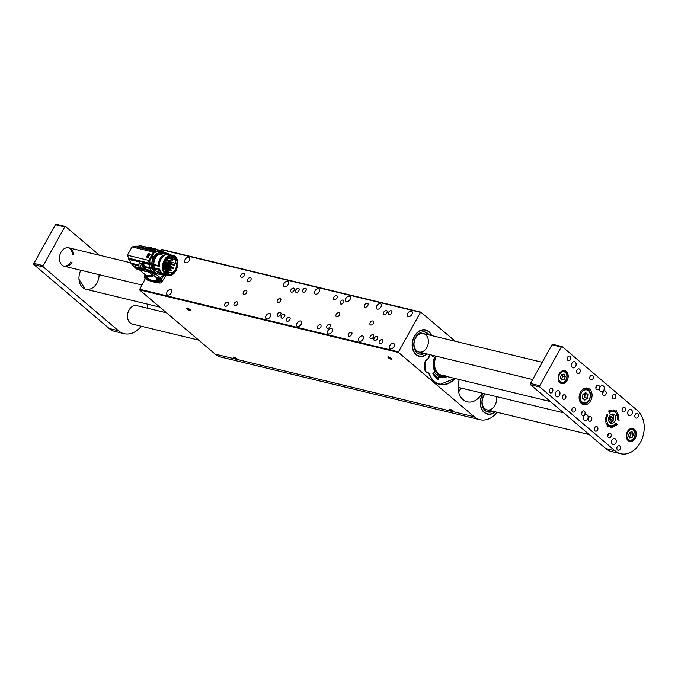 <?xml version="1.0" encoding="UTF-8"?>
<svg xmlns="http://www.w3.org/2000/svg" width="678" height="678" viewBox="0 0 678 678"><rect width="100%" height="100%" fill="white"/><g stroke="black" fill="none" stroke-linecap="round" stroke-linejoin="round"><path stroke-width="1.02" d="M160.932 250.504L161.779 249.479L420.877 312.143L455.226 341.271M455.108 378.527A22.849 16.95 103.6 0 1 439.59 384.434A22.849 16.95 103.6 0 1 428.971 373.705A1.898 1.407 103.6 0 0 428.089 372.807A1.898 1.407 103.6 0 0 427.784 372.781A4.271 3.17 -76.4 0 1 427.098 372.722A4.271 3.17 -76.4 0 1 424.86 369.256L424.759 363.705A4.271 3.17 -76.4 0 1 427.513 358.976A1.898 1.407 103.6 0 0 428.657 357.569A22.849 16.95 103.6 0 1 429.606 354.602M451.54 340.381A22.849 16.95 103.6 0 0 450.328 340.017A22.849 16.95 103.6 0 0 449.09 339.788M317.626 326.355A2.373 1.492 -49.7 0 0 317.635 328.533A2.373 1.492 -49.7 0 0 320.313 327.694A2.373 1.492 -49.7 0 0 320.711 324.915A2.373 1.492 -49.7 0 0 317.626 326.355M333.779 297.337A2.373 1.492 -49.7 0 0 333.788 299.515A2.373 1.492 -49.7 0 0 336.458 298.676A2.373 1.492 -49.7 0 0 336.856 295.905A2.373 1.492 -49.7 0 0 333.779 297.337M348.551 333.83A2.373 1.492 -49.7 0 0 348.56 336.008A2.373 1.492 -49.7 0 0 351.229 335.169A2.373 1.492 -49.7 0 0 351.628 332.398A2.373 1.492 -49.7 0 0 348.551 333.83M364.696 304.812A2.373 1.492 -49.7 0 0 364.705 306.998A2.373 1.492 -49.7 0 0 367.383 306.151A2.373 1.492 -49.7 0 0 367.781 303.38A2.373 1.492 -49.7 0 0 364.696 304.812M379.468 341.305A2.373 1.492 -49.7 0 0 379.477 343.492A2.373 1.492 -49.7 0 0 382.146 342.644A2.373 1.492 -49.7 0 0 382.545 339.873A2.373 1.492 -49.7 0 0 379.468 341.305M241.021 274.904A2.373 1.492 -49.7 0 0 241.029 277.09A2.373 1.492 -49.7 0 0 243.699 276.243A2.373 1.492 -49.7 0 0 244.105 273.471A2.373 1.492 -49.7 0 0 241.021 274.904M224.867 303.922A2.373 1.492 -49.7 0 0 224.884 306.1A2.373 1.492 -49.7 0 0 227.554 305.261A2.373 1.492 -49.7 0 0 227.952 302.49A2.373 1.492 -49.7 0 0 224.867 303.922M286.709 318.872A2.373 1.492 -49.7 0 0 286.718 321.058A2.373 1.492 -49.7 0 0 289.387 320.211A2.373 1.492 -49.7 0 0 289.794 317.44A2.373 1.492 -49.7 0 0 286.709 318.872M302.863 289.862A2.373 1.492 -49.7 0 0 302.871 292.04A2.373 1.492 -49.7 0 0 305.541 291.201A2.373 1.492 -49.7 0 0 305.939 288.421A2.373 1.492 -49.7 0 0 302.863 289.862M370.298 336.347A2.373 1.492 -49.7 0 0 370.307 338.525A2.373 1.492 -49.7 0 0 372.985 337.686A2.373 1.492 -49.7 0 0 373.383 334.915A2.373 1.492 -49.7 0 0 370.298 336.347M383.756 312.168A2.373 1.492 -49.7 0 0 383.765 314.346A2.373 1.492 -49.7 0 0 386.443 313.507A2.373 1.492 -49.7 0 0 386.841 310.736A2.373 1.492 -49.7 0 0 383.756 312.168M340.475 301.702A2.373 1.492 -49.7 0 0 340.483 303.88A2.373 1.492 -49.7 0 0 343.153 303.041A2.373 1.492 -49.7 0 0 343.551 300.261A2.373 1.492 -49.7 0 0 340.475 301.702M327.016 325.881A2.373 1.492 -49.7 0 0 327.025 328.059A2.373 1.492 -49.7 0 0 329.694 327.22A2.373 1.492 -49.7 0 0 330.093 324.44A2.373 1.492 -49.7 0 0 327.016 325.881M277.539 313.914A2.373 1.492 -49.7 0 0 277.556 316.101A2.373 1.492 -49.7 0 0 280.226 315.253A2.373 1.492 -49.7 0 0 280.624 312.482A2.373 1.492 -49.7 0 0 277.539 313.914M290.998 289.735A2.373 1.492 -49.7 0 0 291.015 291.913A2.373 1.492 -49.7 0 0 293.684 291.074A2.373 1.492 -49.7 0 0 294.083 288.303A2.373 1.492 -49.7 0 0 290.998 289.735M247.716 279.268A2.373 1.492 -49.7 0 0 247.724 281.446A2.373 1.492 -49.7 0 0 250.394 280.607A2.373 1.492 -49.7 0 0 250.792 277.836A2.373 1.492 -49.7 0 0 247.716 279.268M234.257 303.447A2.373 1.492 -49.7 0 0 234.266 305.625A2.373 1.492 -49.7 0 0 236.936 304.786A2.373 1.492 -49.7 0 0 237.334 302.015A2.373 1.492 -49.7 0 0 234.257 303.447M370.23 322.609A2.373 1.492 -49.7 0 0 370.239 324.796A2.373 1.492 -49.7 0 0 372.908 323.948A2.373 1.492 -49.7 0 0 373.307 321.177A2.373 1.492 -49.7 0 0 370.23 322.609M336.212 314.389A2.373 1.492 -49.7 0 0 336.229 316.567A2.373 1.492 -49.7 0 0 338.898 315.728A2.373 1.492 -49.7 0 0 339.297 312.956A2.373 1.492 -49.7 0 0 336.212 314.389M243.461 291.955A2.373 1.492 -49.7 0 0 243.47 294.133A2.373 1.492 -49.7 0 0 246.139 293.294A2.373 1.492 -49.7 0 0 246.538 290.523A2.373 1.492 -49.7 0 0 243.461 291.955M277.471 300.176A2.373 1.492 -49.7 0 0 277.48 302.363A2.373 1.492 -49.7 0 0 280.15 301.515A2.373 1.492 -49.7 0 0 280.548 298.744A2.373 1.492 -49.7 0 0 277.471 300.176M374.18 338.203A2.373 1.492 -49.7 0 0 374.188 340.381A2.373 1.492 -49.7 0 0 376.858 339.534A2.373 1.492 -49.7 0 0 377.265 336.763A2.373 1.492 -49.7 0 0 374.18 338.203M388.536 312.405A2.373 1.492 -49.7 0 0 388.545 314.592A2.373 1.492 -49.7 0 0 391.214 313.745A2.373 1.492 -49.7 0 0 391.621 310.973A2.373 1.492 -49.7 0 0 388.536 312.405M281.421 315.77A2.373 1.492 -49.7 0 0 281.429 317.948A2.373 1.492 -49.7 0 0 284.107 317.109A2.373 1.492 -49.7 0 0 284.506 314.329A2.373 1.492 -49.7 0 0 281.421 315.77M295.778 289.972A2.373 1.492 -49.7 0 0 295.786 292.159A2.373 1.492 -49.7 0 0 298.456 291.311A2.373 1.492 -49.7 0 0 298.862 288.54A2.373 1.492 -49.7 0 0 295.778 289.972M389.765 345.627A3.229 2.026 -49.7 0 0 389.774 348.594A3.229 2.026 -49.7 0 0 393.409 347.45A3.229 2.026 -49.7 0 0 393.952 343.678A3.229 2.026 -49.7 0 0 389.765 345.627M407.707 313.389A3.229 2.026 -49.7 0 0 407.724 316.355A3.229 2.026 -49.7 0 0 411.351 315.202A3.229 2.026 -49.7 0 0 411.902 311.439A3.229 2.026 -49.7 0 0 407.707 313.389M358.84 338.153A3.229 2.026 -49.7 0 0 358.857 341.119A3.229 2.026 -49.7 0 0 362.493 339.966A3.229 2.026 -49.7 0 0 363.035 336.195A3.229 2.026 -49.7 0 0 358.84 338.153M376.79 305.905A3.229 2.026 -49.7 0 0 376.799 308.88A3.229 2.026 -49.7 0 0 380.434 307.727A3.229 2.026 -49.7 0 0 380.977 303.956A3.229 2.026 -49.7 0 0 376.79 305.905M327.923 330.669A3.229 2.026 -49.7 0 0 327.94 333.635A3.229 2.026 -49.7 0 0 331.567 332.491A3.229 2.026 -49.7 0 0 332.118 328.72A3.229 2.026 -49.7 0 0 327.923 330.669M345.865 298.43A3.229 2.026 -49.7 0 0 345.882 301.396A3.229 2.026 -49.7 0 0 349.517 300.252A3.229 2.026 -49.7 0 0 350.06 296.481A3.229 2.026 -49.7 0 0 345.865 298.43M297.006 323.194A3.229 2.026 -49.7 0 0 297.015 326.16A3.229 2.026 -49.7 0 0 300.651 325.016A3.229 2.026 -49.7 0 0 301.193 321.245A3.229 2.026 -49.7 0 0 297.006 323.194M314.948 290.955A3.229 2.026 -49.7 0 0 314.965 293.921A3.229 2.026 -49.7 0 0 318.592 292.777A3.229 2.026 -49.7 0 0 319.143 289.006A3.229 2.026 -49.7 0 0 314.948 290.955M266.081 315.719A3.229 2.026 -49.7 0 0 266.098 318.685A3.229 2.026 -49.7 0 0 269.734 317.533A3.229 2.026 -49.7 0 0 270.276 313.761A3.229 2.026 -49.7 0 0 266.081 315.719M284.031 283.48A3.229 2.026 -49.7 0 0 284.04 286.447A3.229 2.026 -49.7 0 0 287.675 285.294A3.229 2.026 -49.7 0 0 288.218 281.523A3.229 2.026 -49.7 0 0 284.031 283.48M185.086 259.547A3.229 2.026 -49.7 0 0 185.102 262.513A3.229 2.026 -49.7 0 0 188.738 261.369A3.229 2.026 -49.7 0 0 189.281 257.598A3.229 2.026 -49.7 0 0 185.086 259.547M167.144 291.786A3.229 2.026 -49.7 0 0 167.161 294.761A3.229 2.026 -49.7 0 0 170.788 293.608A3.229 2.026 -49.7 0 0 171.331 289.837A3.229 2.026 -49.7 0 0 167.144 291.786M235.58 359.069A2.373 0.559 29.1 0 1 233.308 357.187A2.373 0.559 29.1 0 1 235.647 357.848A2.373 0.559 29.1 0 1 237.453 359.493A2.373 0.559 29.1 0 1 237.436 359.518L215.172 354.136L139.456 289.837L145.355 278.497M139.397 289.192L398.503 351.857L420.487 312.363L161.381 249.699M215.172 354.136A23.722 17.603 103.6 0 0 220.808 357.043L479.914 419.707A23.722 17.603 103.6 0 0 497.11 412.292M398.503 351.857L398.562 352.501L474.269 416.792A23.722 17.603 103.6 0 0 479.914 419.707M453.87 411.86L452.014 411.41A2.373 0.559 29.1 0 1 449.743 409.529A2.373 0.559 29.1 0 1 452.082 410.19A2.373 0.559 29.1 0 1 453.887 411.834A2.373 0.559 29.1 0 1 453.87 411.86L474.269 416.792M459.303 379.544A17.628 13.077 103.6 0 0 463.082 399.664A17.628 13.077 103.6 0 0 467.269 401.825A17.628 13.077 103.6 0 0 482.109 393.138M482.956 393.342A13.568 10.068 103.6 0 0 484.143 412.47A13.568 10.068 103.6 0 0 495.321 411.86M431.666 335.568A13.568 10.068 103.6 0 0 415.978 333.923A13.568 10.068 103.6 0 0 416.029 354.628A13.568 10.068 103.6 0 0 427.208 354.018M161.779 249.479L420.75 312.143M391.435 358.467A2.373 0.559 29.1 0 1 391.969 359.247A2.373 0.559 29.1 0 1 389.621 358.577A2.373 0.559 29.1 0 1 387.816 356.942A2.373 0.559 29.1 0 1 389.265 357.17A2.373 0.559 29.1 0 1 391.435 358.467M190.459 309.863A2.373 0.559 29.1 0 1 190.993 310.643A2.373 0.559 29.1 0 1 188.645 309.973A2.373 0.559 29.1 0 1 186.84 308.337A2.373 0.559 29.1 0 1 188.289 308.566A2.373 0.559 29.1 0 1 190.459 309.863M431.377 335.5A13.289 9.856 103.6 0 0 427.394 330.898A13.289 9.856 103.6 0 0 425.564 330.186L425.377 330.144A13.289 9.856 103.6 0 0 413.385 338.483A13.289 9.856 103.6 0 0 415.978 354.34A13.289 9.856 103.6 0 0 419.131 355.975L419.318 356.018A13.289 9.856 103.6 0 0 426.92 353.95M482.999 393.35A13.289 9.856 103.6 0 0 484.092 412.19A13.289 9.856 103.6 0 0 487.245 413.817L487.431 413.86A13.289 9.856 103.6 0 0 495.033 411.792M483.185 393.401A13.289 9.856 103.6 0 0 485.965 413.334A13.289 9.856 103.6 0 0 487.431 413.86M485.117 393.867A9.492 7.043 103.6 0 0 486.041 409.495A9.492 7.043 103.6 0 0 487.084 409.876A9.492 7.043 103.6 0 0 494.415 406.3A9.492 7.043 103.6 0 0 496.16 396.537M487.27 411.834A11.39 8.45 103.6 0 0 491.626 410.97M484.728 393.774A11.39 8.45 103.6 0 0 486.618 411.563A11.39 8.45 103.6 0 0 487.88 412.012A11.39 8.45 103.6 0 0 492.864 411.266M425.564 330.186A13.289 9.856 103.6 0 0 413.216 339.517A13.289 9.856 103.6 0 0 417.487 355.306A13.289 9.856 103.6 0 0 419.318 356.018M424.742 334.084A9.492 7.043 103.6 0 0 423.436 333.584A9.492 7.043 103.6 0 0 414.614 340.246A9.492 7.043 103.6 0 0 417.665 351.518A9.492 7.043 103.6 0 0 418.97 352.026A9.492 7.043 103.6 0 0 427.793 345.365A9.492 7.043 103.6 0 0 424.742 334.084M419.157 353.992A11.39 8.45 103.6 0 0 423.513 353.128M427.979 334.678A11.39 8.45 103.6 0 0 425.445 332.347A11.39 8.45 103.6 0 0 424.496 331.915M429.208 334.974A11.39 8.45 103.6 0 0 426.682 332.644A11.39 8.45 103.6 0 0 425.114 332.034A11.39 8.45 103.6 0 0 414.538 340.034A11.39 8.45 103.6 0 0 418.199 353.56A11.39 8.45 103.6 0 0 419.767 354.17A11.39 8.45 103.6 0 0 424.75 353.424M144.804 274.387A9.306 5.839 -49.7 0 0 144.914 274.7A11.755 7.382 -49.7 0 0 152.118 276.446A9.306 5.839 -49.7 0 0 153.796 275.471A2.373 1.492 130.3 0 1 155.906 274.175A9.306 5.839 -49.7 0 0 156.177 274.014M155.906 274.175L159.245 277.005M160.398 277.607A9.306 5.839 -49.7 0 0 163.737 274.861M157.135 278.302L153.796 275.471M152.118 276.446L146.456 276.666L144.914 274.7M145.185 275.166A1.559 0.975 -49.7 0 0 144.88 275.599A1.559 0.975 -49.7 0 0 144.939 277.065A1.559 0.975 -49.7 0 0 146.456 276.666L150.253 279.895A9.306 5.839 -49.7 0 0 151.88 280.7A9.306 5.839 -49.7 0 0 156.525 279.938M164.008 274.929L160.813 280.277A2.373 1.492 130.3 0 1 158.271 281.836L152.253 280.785A12.196 7.661 130.3 0 1 151.88 280.7A12.196 7.661 130.3 0 1 151.516 280.599L145.889 278.836A2.373 1.492 130.3 0 1 145.541 278.65L146.948 279.844A2.373 1.492 -49.7 0 0 147.296 280.031L145.889 278.836M166.025 275.099L162.22 281.472A2.373 1.492 130.3 0 1 159.677 283.031L153.66 281.98A12.196 7.661 130.3 0 1 152.923 281.794L147.296 280.031M155.304 273.844L153.228 275.658L149.38 272.387M139.736 270.081L145.99 275.395L153.228 275.658M139.753 269.81L145.677 271.522M148.084 271.785L137.346 269.454L135.837 268.335L130.803 263.098L127.413 255.233L132.041 246.919L140.405 245.851L148.16 247.419M138.498 269.505L137.346 269.454M138.617 265.768L131.515 264.056M134.346 267.056L140.329 268.505M140.939 269.022L134.947 267.573M136.981 269.234L142.482 270.336M144.228 270.988L144.914 271.285L144.228 270.988M141.592 245.961L147.948 247.495M147.711 247.623L140.405 245.851M136.295 246.131L146.999 248.589M146.94 248.707L136.041 246.19M146.897 248.818L147.041 249.419L134.871 246.47M147.041 249.419L155.525 251.47L153.364 252.072L132.041 246.919M127.413 255.233L148.728 260.394L153.364 252.072M148.194 257.437L146.465 257.013L148.372 253.589L150.101 254.004L148.194 257.437M148.728 260.394L149.05 263.106L128.388 258.115M140.566 261.055L139.626 261.877L128.769 259.25M139.626 261.877L128.854 259.496M130.803 263.098L138.532 264.971M139.227 262.581L139.499 262.072M135.837 268.335L141.838 269.785L138.871 266.649L139.058 262.852L143.092 263.895L145.05 268.141L144.829 266.496L142.194 261.454M143.736 270.717L144.422 269.488M141.821 267.657L142.922 264.776M148.312 271.039L148.05 271.759L149.168 272.31L155.465 273.887L149.168 272.31M144.753 269.564L143.931 268.869L143.329 269.48M139.736 268.005L140.846 268.268L143.685 270.683L141.838 269.785M143.685 270.683L144.473 269.386L144.024 269.005L143.66 269.666L141.863 267.53L142.914 264.784M156.025 249.08L148.914 248.284L150.931 247.631L152.516 248.504M150.948 247.851L149.618 247.334L147.321 248.012L151.397 248.97L155.05 248.614L157.533 249.682M150.109 247.419L151.219 247.682L150.109 247.419M148.677 249.809L155.796 248.834M149.05 263.106L149.762 268.463L151.16 271.124L153.499 272.726C150.847 270.827 149.499 267.802 149.474 263.64L149.168 260.157L153.338 252.665L161.025 251.114M163.296 251.809L161.11 250.546M162.898 251.496L162.339 251.038M161.72 250.733L159.101 250.377L155.525 251.47M155.245 249.258L159.101 250.377L154.431 249.241M150.414 249.674L156.321 251.097M148.372 253.589L146.49 257.021M148.245 254.038L148.389 253.606M149.05 264.157L143.143 262.725M140.846 268.268L140.075 267.124L141.668 263.725L144.804 269.225L147.643 271.641L153.364 272.971M144.007 268.073L145.05 268.141M149.05 264.378L143.261 262.979M144.829 266.496L149.499 267.624M149.762 268.463L145.177 267.361M145.304 267.691L146.134 269.412L150.711 270.514M145.134 268.344L146.134 269.412M143.872 268.929L144.109 270.047M148.524 272.031L158.067 273.988M148.05 271.759L154.711 273.658M153.567 273.098L155.847 273.675M150.694 249.614L156.482 251.013M157.143 249.623L155.55 249.284M156.084 251.775L153.635 252.462M149.118 260.572L149.736 260.716L154.253 252.606M149.736 260.716L150.092 263.793L149.474 263.64M156.703 251.919L161.593 251.25L162.991 251.767M157.627 273.937L156.152 273.759L150.092 263.793M152.601 272.387L148.024 271.285L148.787 271.861M151.728 271.632L147.151 270.53M146.584 270.014L151.16 271.124M146.55 257.038L148.406 253.953M146.558 256.979L148.092 257.352L146.787 256.86L148.499 253.792L150.135 254.369M146.787 256.86L148.423 257.437M148.075 271.327L148.762 271.912M155.72 272.836L154.898 272.632L151.024 267.429L151.592 267.174L152.575 257.843L158.949 252.513M151.592 267.174L152.584 267.412M152.677 267.827L151.024 267.429M157.025 253.758L156.415 253.606C153.592 256.013 152.05 259.327 151.787 263.564L152.27 264.437M158.847 254.199L161.22 253.216M157.762 272.514L155.313 270.302M154.186 267.929L153.686 264.793L154.186 267.929M158.974 254.225L160.517 253.513M154.27 267.895L153.77 264.912M160.508 274.082L157.381 272.259L154.126 269.056L153.931 265.106L153.347 264.361C153.584 259.979 155.203 256.547 158.211 254.038L163.11 255.225A10.916 8.094 103.6 0 0 158.237 265.581L159.245 266.395L153.931 265.106M159.042 254.25L161.228 253.292L161.118 252.58L163.398 252.386L168.339 253.614A10.916 8.094 103.6 0 0 165.974 253.792L166.551 254.581L161.228 253.292M154.372 267.852L159.694 269.132A10.204 7.568 103.6 0 0 161.644 272.649L156.33 271.361M164.856 273.429C158.779 267.878 165.178 252.911 172.585 255.326C182.229 257.013 177.136 278.065 167.797 275.158L164.856 273.429M157.381 272.259L162.695 273.548A10.204 7.568 103.6 0 0 164.576 274.378L167.797 275.158M172.585 255.326L169.373 254.547A10.204 7.568 103.6 0 0 166.551 254.581M163.11 255.225L164.364 255.538A10.204 7.568 103.6 0 0 159.245 266.395M170.314 254.775L168.339 253.614M161.118 252.58L163.771 252.479M161.483 252.665L165.974 253.792M153.347 264.361L153.72 264.445C153.948 260.064 155.567 256.631 158.576 254.131M153.72 264.445L158.237 265.581M159.694 269.132L153.804 268.098M154.126 269.056L154.177 268.191M154.491 269.141L159.05 270.302L161.644 272.649M162.695 273.548L164.686 275.09L160.288 274.065M164.686 275.09A10.916 8.094 103.6 0 0 166.907 274.946M158.694 269.259A10.916 8.094 103.6 0 0 159.05 270.302M164.534 260.437L167.576 257.013L170.687 255.852L174.704 257.14C176.102 258.479 176.161 258.759 177 260.877L177.289 265.784L176.619 268.386L173.788 272.692C172.975 273.573 171.67 274.217 169.89 274.615L166.822 274.098L164.839 272.471L163.449 269.819L163.178 264.234L164.534 260.437M161.491 252.716L163.856 252.53M153.753 264.496C153.974 260.098 155.601 256.648 158.627 254.14M154.211 268.174L154.567 269.217M167.949 274.514L170.958 274.361L173.585 272.827L174.856 271.471L177.068 266.717L177.127 261.522L176.424 259.471L174.653 257.132L172.424 255.97M168 273.598L164.898 271.217L165.356 270.844L164.296 268.242L163.839 268.615L164.11 263.047L164.525 263.369L166.364 259.827L165.941 259.505L169.949 256.826L169.873 257.496L172.254 257.547L172.331 256.877L175.636 259.649L175.153 259.962L176.17 263.496L176.661 263.183C176.704 268.022 174.916 271.412 171.288 273.344L171.322 272.675L168.271 272.98L168.119 273.624M168.763 257.225L169.873 257.496M164.042 263.259L164.525 263.369M163.737 268.107L164.296 268.242M165.881 272.403L168.271 272.98M164.991 271.141L171.322 272.675M165.279 271.208L165.89 270.793M169.771 262.496L169.763 261.945M169.237 261.683L176.17 263.496M168.068 258.25L175.153 259.962M167.966 257.793L175.636 259.649M163.135 265.573L164.644 266.929L164.61 268.53M164.059 266.437L164.644 266.929L163.601 266.674M164.966 268.624L164.457 266.047M165.101 261.835L167.085 262.945L170.661 260.844M164.881 262.344L167.085 262.945M170.068 260.699L166.974 262.522L165.313 261.386M165.474 262.555L164.635 262.276L165.474 262.555M165.635 266.361L164.991 266.488M166.644 267.878L166.364 266.827M164.991 267.649L165.491 267.598M167.051 263.996L167.152 262.911M167.924 257.682L168.076 258.267M166.593 260.92L165.661 260.81M164.449 264.479L165.381 262.81L164.754 262.657M164.788 262.572L165.805 262.818L166.356 264.505M164.89 264.776L166.085 264.988L165.585 265.573L164.881 264.979L165.585 265.573M166.229 265.623L167.017 266.123L166.203 266.234L168.152 266.632L164.974 266.2L164.813 265.708M165.364 265.835L166.525 266.115L167.449 264.454M164.983 266.488L167.203 267.03L166.686 266.607L167.356 266.301M168.297 267.268L169.085 267.768L168.28 267.878L170.229 268.276L167.051 267.835L166.89 267.344L168.593 267.759L169.525 266.09M168.127 268.386L169.28 268.666L168.754 268.251L169.432 267.937M167.449 268.819L168.415 269.183M168.195 270.107L167.22 270.658M164.796 268.607L165.068 268.124L168.246 268.556L165.5 267.598M169.28 264.547L169.331 263.556L167.627 263.149L167.89 262.666L171.068 263.098L168.415 262.166M170.271 263.361L171.237 263.725M171.017 264.649L169.881 265.157M169.314 265.2L168.924 265.429L169.144 264.505L169.61 265.106M166.644 263.022L165.83 262.827L166.118 264.31M164.729 264.293L165.381 262.81M164.974 266.2L166.347 265.962M167.839 264.844L168.195 265.954M167.212 266.191A0.712 0.525 -76.4 0 1 166.551 266.098L167.407 264.835M167.051 267.835L168.424 267.607M169.907 266.488L170.263 267.59M168.593 267.759L169.483 266.479M166.347 268.742L165.068 268.124M167.229 268.564L168.246 268.556M167.424 270.403L166.729 269.81L167.474 270.717M168.127 269.242L167.525 270.327M168.966 263.471L167.89 262.666M169.873 265.251L169.331 263.556M169.729 264.717L170.305 265.259M170.949 263.776L170.347 264.869M170.051 263.106L171.068 263.098M169.602 263.072L170.797 263.284L169.076 263.089L168.958 263.7M165.364 264.132L165.008 263.022M166.203 266.234L167.169 266.251M168.28 267.878L169.237 267.895M166.135 269.166L166.407 268.674M169.864 263.225L169.229 263.217M169.288 267.835A0.712 0.525 -76.4 0 1 168.619 267.742M167.576 268.886L167.135 268.649A0.712 0.525 -76.4 0 1 167.347 268.886M169.932 264.428A0.712 0.525 -76.4 0 1 169.61 264.547L170.127 264.53M165.008 264.259L165.678 263.589M167.491 266.293L167.169 265.445L167.754 265.234M169.568 267.937L169.237 267.09L169.822 266.869M167.034 269.183L167.644 268.92M170.212 264.53L169.881 263.683L170.466 263.462M171.873 259.954L172.568 260.547L171.873 259.954L172.568 260.547L171.381 261.022A0.949 0.703 -76.4 0 1 171.822 259.174A0.949 0.703 -76.4 0 1 172.28 259.666M167.508 259.954L168.254 260.428L167.017 261.022A0.949 0.703 -76.4 0 1 167.466 259.174A0.949 0.703 -76.4 0 1 167.915 259.666M166.873 270.649A0.949 0.703 -76.4 0 1 166.237 270.878L167.483 270.293L166.686 269.039A0.949 0.703 -76.4 0 1 167.144 269.53M166.068 264.42L165.568 264.581L165.898 263.717L169.144 264.505M168.144 266.056L167.636 266.225L167.975 265.361L171.22 266.14L171.653 266.827L170.992 267.064L171.22 266.14M170.212 267.7L169.703 267.861L170.042 266.996L173.288 267.785L173.729 268.471L173.068 268.708L173.288 267.785M167.525 269.92L168.034 269.751M167.39 269.556L167.864 269.056L171.11 269.836L171.542 270.522L170.89 270.759L171.11 269.836M170.856 264.293L170.347 264.454L170.687 263.589L173.932 264.378L174.373 265.064L173.712 265.301L173.932 264.378M447.217 376.621A15.425 11.441 -76.4 0 1 441.658 377.282A15.425 11.441 -76.4 0 1 439.624 376.604L438.53 376.646L437.539 378.638L436.598 378.426M439.624 376.604L438.2 379.451L432.895 373.9L434.835 371.595A15.425 11.441 -76.4 0 1 434.547 357.196L432.649 356.204L432.691 355.348M437.14 378.816L438.2 379.451M454.794 378.451A22.501 16.696 -76.4 0 1 429.191 373.468L427.759 372.408A3.915 2.907 -76.4 0 1 425.098 369.171L424.987 363.705A3.915 2.907 -76.4 0 1 427.504 359.374L428.877 357.713A22.501 16.696 -76.4 0 1 429.86 354.662M428.818 373.561L427.835 372.4M427.665 372.646L426.987 372.603A4.204 3.119 -76.4 0 0 427.555 372.646L427.691 372.637M433.259 373.112A17.026 12.628 103.6 0 0 435.979 376.459A17.026 12.628 103.6 0 0 438.064 377.832M432.954 355.408A17.026 12.628 103.6 0 0 432.64 356.196M434.276 355.73A15.255 11.314 103.6 0 0 433.818 356.814M434.412 372.002A15.255 11.314 103.6 0 0 446.039 376.341M435.657 377.629A17.501 12.984 103.6 0 0 437.793 378.494M437.869 378.332A17.501 12.984 -76.4 0 1 435.445 376.79A17.501 12.984 -76.4 0 1 432.852 373.697M435.886 356.12A14.331 10.636 103.6 0 0 435.479 370.773A14.331 10.636 103.6 0 0 445.336 376.171M444.149 375.883A13.857 10.28 -76.4 0 1 438.412 373.993A13.857 10.28 -76.4 0 1 436.242 356.204M436.293 356.213A13.382 9.924 103.6 0 0 435.835 370.213A13.382 9.924 103.6 0 0 445.353 375.078M158.033 279.497A0.873 0.551 130.3 0 1 158.152 279.158L158.169 279.133A0.873 0.551 130.3 0 1 158.974 278.548M158.771 277.938L158.72 277.904A1.136 0.712 -49.7 0 0 157.855 278.234L159.22 278.319M158.72 277.904L157.855 278.234A1.136 0.712 -49.7 0 0 157.482 278.7A1.136 0.712 -49.7 0 0 157.449 279.7M158.169 279.133L158.338 278.675A1.136 0.712 -49.7 0 0 158.338 278.675L157.838 278.251L157.677 279.844L158.762 277.912L158.932 278.463M157.669 279.777L157.415 279.141L157.915 279.565M157.398 278.624A1.136 0.712 130.3 0 1 158.881 277.929A1.136 0.712 130.3 0 1 158.881 278.98A1.136 0.712 130.3 0 1 157.406 279.667A1.136 0.712 130.3 0 1 157.398 278.624M158.872 277.48C159.694 278.675 159.203 279.556 157.406 280.124C156.584 278.929 157.076 278.048 158.872 277.48A3.797 2.814 103.6 0 1 159.559 277.039A2.373 1.492 130.3 0 1 159.974 277.243A2.373 1.492 130.3 0 1 159.983 279.429A2.373 1.492 130.3 0 1 157.313 281.065A2.373 1.492 130.3 0 1 156.898 280.861A2.373 1.492 130.3 0 1 156.889 278.675A2.373 1.492 130.3 0 1 159.559 277.039M156.898 280.861L157.788 281.616A2.373 1.492 130.3 0 0 160.864 280.175A2.373 1.492 -49.7 0 0 160.856 277.997L159.974 277.243M145.601 275.285L145.439 276.878M145.668 276.607L145.168 276.183L145.423 276.819M145.787 276.539A0.873 0.551 130.3 0 1 145.914 276.2L146.092 275.709M145.524 276.827L146.16 276.404M145.406 275.497A1.136 0.712 -49.7 0 0 145.245 275.734A1.136 0.712 -49.7 0 0 145.202 276.743M145.338 275.395A1.136 0.712 -49.7 0 0 145.151 275.658A1.136 0.712 -49.7 0 0 145.16 276.709A1.136 0.712 -49.7 0 0 146.253 276.488M147.143 277.251A2.373 1.492 130.3 0 1 144.66 277.904A2.373 1.492 130.3 0 1 145.117 275.056M148.033 278.005A2.373 1.492 130.3 0 1 145.541 278.65L144.66 277.904M233.868 357.976A2.322 0.542 -150.9 0 0 237.114 359.56A2.322 0.542 -150.9 0 0 236.69 358.543A2.322 0.542 -150.9 0 0 234.003 357.17A2.322 0.542 -150.9 0 0 233.427 357.509A2.322 0.542 -150.9 0 0 233.868 357.976M235.69 358.925L236.758 359.187L236.453 358.594L233.995 357.492L235.69 358.925L236.02 358.331M234.563 357.628L234.308 358.077M388.384 357.73A2.322 0.542 -150.9 0 0 391.621 359.315A2.322 0.542 -150.9 0 0 391.206 358.298A2.322 0.542 -150.9 0 0 388.519 356.925A2.322 0.542 -150.9 0 0 387.943 357.272A2.322 0.542 -150.9 0 0 388.384 357.73M390.197 358.679L391.274 358.942L390.96 358.357L388.511 357.247L390.197 358.679L390.528 358.086M389.07 357.382L388.825 357.831M187.408 309.126A2.322 0.542 -150.9 0 0 190.645 310.719A2.322 0.542 -150.9 0 0 190.23 309.693A2.322 0.542 -150.9 0 0 187.543 308.321A2.322 0.542 -150.9 0 0 186.967 308.668A2.322 0.542 -150.9 0 0 187.408 309.126M189.23 310.075L190.298 310.338L189.984 309.753L187.535 308.643L189.23 310.075L189.552 309.482M188.094 308.778L187.848 309.227M450.302 410.317A2.322 0.542 -150.9 0 0 453.548 411.902A2.322 0.542 -150.9 0 0 453.124 410.885A2.322 0.542 -150.9 0 0 450.438 409.512A2.322 0.542 -150.9 0 0 449.861 409.851A2.322 0.542 -150.9 0 0 450.302 410.317M452.124 411.266L453.192 411.529L452.887 410.936L450.429 409.834L452.124 411.266L452.455 410.673M450.997 409.97L450.743 410.419M461.15 388.07A17.552 13.026 -76.4 0 1 458.591 391.85M458.531 391.613A16.611 12.323 103.6 0 0 461.048 388.045M78.995 279.294L85.064 288.981M99.386 255.216L65.724 226.621A0.949 0.703 103.6 0 0 64.707 226.952L43.172 265.64A0.949 0.703 103.6 0 0 43.29 266.92L118.438 330.737A23.722 17.603 103.6 0 0 124.082 333.652A23.722 17.603 103.6 0 0 141.27 326.245M43.29 266.92L34.01 264.674L109.166 328.499L118.438 330.737M64.707 226.952L55.435 224.706L33.9 263.395L43.172 265.64M137.464 305.795A9.492 7.043 103.6 0 0 136.897 305.625A9.492 7.043 103.6 0 0 128.328 311.575A9.492 7.043 103.6 0 0 130.176 322.906L130.295 322.999A9.492 7.043 103.6 0 0 132.549 324.169A9.492 7.043 103.6 0 0 133.125 324.27M80.826 270.251A13.289 9.856 103.6 0 0 85.911 289.243A13.289 9.856 103.6 0 0 99.115 274.675M73.775 254.886A9.492 7.043 103.6 0 0 71.097 248.987A9.492 7.043 103.6 0 0 68.842 247.826A9.492 7.043 103.6 0 0 59.766 255.394A9.492 7.043 103.6 0 0 64.376 266.276A9.492 7.043 103.6 0 0 71.995 262.25M147.635 308.253A23.722 17.603 103.6 0 0 147.473 304.134M34.01 264.674A0.949 0.703 -76.4 0 1 33.9 263.395M55.435 224.706A0.949 0.703 -76.4 0 1 56.444 224.376M124.082 333.652L114.802 331.406A23.722 17.603 -76.4 0 1 109.166 328.499M72.538 254.589A9.492 7.043 103.6 0 0 69.859 248.69A9.492 7.043 103.6 0 0 68.215 247.716M63.766 266.09A9.492 7.043 103.6 0 0 70.758 261.945M614.226 426.47L613.946 424.987L614.48 425.826L614.031 426.487M612.387 427.191L611.785 426.86L611.836 425.75L612.336 427.047L612.387 425.657L612.42 427.14L611.802 426.987M617.048 424.547L615.709 423.479L616.446 425.242L615.658 424.182L615.929 423.25L616.963 424.521M616.192 423.487L615.59 423.445M615.929 423.25L617.048 424.479M608.691 410.978L609.844 410.987L610.047 412.656L609.497 413.131L608.691 410.978M609.124 410.648L609.844 410.987M618.302 414.199L618.268 415.334L616.539 415.411L618.302 414.19M618.37 415.241L617.302 415.639M616.471 410.283L616.412 411.3L615.302 412.436L616.497 410.334M613.073 409.927L613.776 410.326L613.539 411.741L613.471 410.114L612.776 411.631L613.073 409.927M613.514 409.961L613.776 410.478M613.556 410.156L613.115 410.088M606.183 416.131L607.268 416.597L606.183 416.131M606.539 415.86L607.064 416.055M605.734 421.97L605.801 420.767L606.759 420.402L605.751 421.191L606.844 420.936L605.844 421.852L606.886 421.538L605.742 421.996M605.742 423.97L607.268 422.606L607.2 423.572L605.742 423.97M607.335 426.411L608.395 424.479L607.319 426.377M608.971 426.75L609.539 425.292L608.844 426.716M619.209 420.106L617.938 419.885L619.167 420.182M610.59 433.437A2.373 1.763 103.6 0 0 610.03 433.14A2.373 1.763 103.6 0 0 607.759 435.03A2.373 1.763 103.6 0 0 608.912 437.751A2.373 1.763 103.6 0 0 611.056 436.268A2.373 1.763 103.6 0 0 610.59 433.437M624.947 407.639A2.373 1.763 103.6 0 0 624.387 407.351A2.373 1.763 103.6 0 0 622.116 409.241A2.373 1.763 103.6 0 0 623.268 411.961A2.373 1.763 103.6 0 0 625.413 410.47A2.373 1.763 103.6 0 0 624.947 407.639M584.419 411.207A2.373 1.763 103.6 0 0 583.851 410.91A2.373 1.763 103.6 0 0 581.588 412.809A2.373 1.763 103.6 0 0 582.741 415.521A2.373 1.763 103.6 0 0 584.877 414.038A2.373 1.763 103.6 0 0 584.419 411.207M598.776 385.409A2.373 1.763 103.6 0 0 598.208 385.121A2.373 1.763 103.6 0 0 595.937 387.011A2.373 1.763 103.6 0 0 597.089 389.731A2.373 1.763 103.6 0 0 599.233 388.248A2.373 1.763 103.6 0 0 598.776 385.409M591.174 416.945A2.373 1.763 103.6 0 0 590.606 416.648A2.373 1.763 103.6 0 0 588.343 418.538A2.373 1.763 103.6 0 0 589.496 421.258A2.373 1.763 103.6 0 0 591.631 419.775A2.373 1.763 103.6 0 0 591.174 416.945M605.53 391.147A2.373 1.763 103.6 0 0 604.962 390.859A2.373 1.763 103.6 0 0 602.691 392.748A2.373 1.763 103.6 0 0 603.852 395.469A2.373 1.763 103.6 0 0 605.988 393.977A2.373 1.763 103.6 0 0 605.53 391.147M572.3 367.442A3.136 2.322 -76.4 0 1 571.69 363.705A3.136 2.322 -76.4 0 1 574.512 361.738A3.136 2.322 -76.4 0 1 576.037 365.323A3.136 2.322 -76.4 0 1 573.046 367.823A3.136 2.322 -76.4 0 1 572.3 367.442M556.146 396.461A3.136 2.322 -76.4 0 1 555.536 392.715A3.136 2.322 -76.4 0 1 558.367 390.757A3.136 2.322 -76.4 0 1 559.884 394.342A3.136 2.322 -76.4 0 1 556.892 396.842A3.136 2.322 -76.4 0 1 556.146 396.461M600.445 391.342A3.136 2.322 -76.4 0 1 599.835 387.604A3.136 2.322 -76.4 0 1 602.666 385.638A3.136 2.322 -76.4 0 1 604.183 389.231A3.136 2.322 -76.4 0 1 601.191 391.723A3.136 2.322 -76.4 0 1 600.445 391.342M584.292 420.36A3.136 2.322 -76.4 0 1 583.682 416.623A3.136 2.322 -76.4 0 1 586.512 414.656A3.136 2.322 -76.4 0 1 588.038 418.241A3.136 2.322 -76.4 0 1 585.038 420.741A3.136 2.322 -76.4 0 1 584.292 420.36M628.591 415.25A3.136 2.322 -76.4 0 1 627.981 411.504A3.136 2.322 -76.4 0 1 630.811 409.546A3.136 2.322 -76.4 0 1 632.328 413.131A3.136 2.322 -76.4 0 1 629.337 415.631A3.136 2.322 -76.4 0 1 628.591 415.25M612.437 444.26A3.136 2.322 -76.4 0 1 611.827 440.522A3.136 2.322 -76.4 0 1 614.658 438.556A3.136 2.322 -76.4 0 1 616.183 442.149A3.136 2.322 -76.4 0 1 613.183 444.649A3.136 2.322 -76.4 0 1 612.437 444.26M565.274 394.952A2.373 1.763 103.6 0 0 564.715 394.655A2.373 1.763 103.6 0 0 562.443 396.554A2.373 1.763 103.6 0 0 563.596 399.274A2.373 1.763 103.6 0 0 565.74 397.783A2.373 1.763 103.6 0 0 565.274 394.952M579.631 369.154A2.373 1.763 103.6 0 0 579.071 368.866A2.373 1.763 103.6 0 0 576.8 370.756A2.373 1.763 103.6 0 0 577.953 373.476A2.373 1.763 103.6 0 0 580.097 371.993A2.373 1.763 103.6 0 0 579.631 369.154M637.718 413.741A2.373 1.763 103.6 0 0 637.159 413.444A2.373 1.763 103.6 0 0 634.888 415.343A2.373 1.763 103.6 0 0 636.04 418.063A2.373 1.763 103.6 0 0 638.184 416.572A2.373 1.763 103.6 0 0 637.718 413.741M615.2 394.613A2.373 1.763 103.6 0 0 614.641 394.325A2.373 1.763 103.6 0 0 612.37 396.215A2.373 1.763 103.6 0 0 613.522 398.935A2.373 1.763 103.6 0 0 615.666 397.452A2.373 1.763 103.6 0 0 615.2 394.613M592.682 375.493A2.373 1.763 103.6 0 0 592.123 375.205A2.373 1.763 103.6 0 0 589.852 377.095A2.373 1.763 103.6 0 0 591.004 379.816A2.373 1.763 103.6 0 0 593.148 378.324A2.373 1.763 103.6 0 0 592.682 375.493M570.173 356.374A2.373 1.763 103.6 0 0 569.605 356.086A2.373 1.763 103.6 0 0 567.333 357.976A2.373 1.763 103.6 0 0 568.486 360.696A2.373 1.763 103.6 0 0 570.63 359.204A2.373 1.763 103.6 0 0 570.173 356.374M619.777 445.98A2.373 1.763 103.6 0 0 619.209 445.692A2.373 1.763 103.6 0 0 616.946 447.582A2.373 1.763 103.6 0 0 618.099 450.302A2.373 1.763 103.6 0 0 620.234 448.811A2.373 1.763 103.6 0 0 619.777 445.98M597.259 426.86A2.373 1.763 103.6 0 0 596.691 426.564A2.373 1.763 103.6 0 0 594.428 428.462A2.373 1.763 103.6 0 0 595.581 431.174A2.373 1.763 103.6 0 0 597.725 429.691A2.373 1.763 103.6 0 0 597.259 426.86M574.741 407.732A2.373 1.763 103.6 0 0 574.181 407.444A2.373 1.763 103.6 0 0 571.91 409.334A2.373 1.763 103.6 0 0 573.063 412.055A2.373 1.763 103.6 0 0 575.207 410.571A2.373 1.763 103.6 0 0 574.741 407.732M552.223 388.613A2.373 1.763 103.6 0 0 551.663 388.325A2.373 1.763 103.6 0 0 549.392 390.214A2.373 1.763 103.6 0 0 550.544 392.935A2.373 1.763 103.6 0 0 552.689 391.443A2.373 1.763 103.6 0 0 552.223 388.613M614.387 414.699A4.746 3.517 103.6 0 0 613.259 414.114A4.746 3.517 103.6 0 0 608.725 417.902A4.746 3.517 103.6 0 0 611.031 423.343A4.746 3.517 103.6 0 0 615.31 420.36A4.746 3.517 103.6 0 0 614.387 414.699M589.64 389.164A8.543 6.339 103.6 0 0 587.606 388.121A8.543 6.339 103.6 0 0 579.436 394.935A8.543 6.339 103.6 0 0 583.589 404.724A8.543 6.339 103.6 0 0 591.301 399.367A8.543 6.339 103.6 0 0 589.64 389.164M634.422 429.344A6.644 4.932 103.6 0 0 632.845 428.521A6.644 4.932 103.6 0 0 626.497 433.827A6.644 4.932 103.6 0 0 629.726 441.437A6.644 4.932 103.6 0 0 635.718 437.268A6.644 4.932 103.6 0 0 634.422 429.344M605.725 448.582L615.005 450.828A23.722 17.603 103.6 0 0 620.641 453.735L611.37 451.497A23.722 17.603 -76.4 0 1 605.725 448.582L530.577 384.765A0.949 0.703 -76.4 0 1 530.467 383.485L539.739 385.723L561.274 347.034L551.994 344.797A0.949 0.703 -76.4 0 1 553.011 344.466M539.739 385.723A0.949 0.703 103.6 0 0 539.849 387.011L530.577 384.765M615.005 450.828L539.849 387.011M620.641 453.735A23.722 17.603 103.6 0 0 640.295 442.632A23.722 17.603 103.6 0 0 637.43 410.529L562.282 346.712A0.949 0.703 103.6 0 0 561.274 347.034M566.308 371.493A6.644 4.932 103.6 0 0 564.732 370.68A6.644 4.932 103.6 0 0 558.384 375.976A6.644 4.932 103.6 0 0 561.613 383.595A6.644 4.932 103.6 0 0 567.605 379.426A6.644 4.932 103.6 0 0 566.308 371.493M610.192 427.25L609.827 426.801L610.183 427.115L610.59 425.691L610.192 427.25M607.878 426.954L608.819 424.869L607.844 426.911M606.954 424.716L607.276 424.14L607.852 424.386L607.742 423.614L607.852 424.513L606.954 424.716M605.539 419.69L606.717 419.36L606.302 420.013L605.539 419.69M606.615 419.487L605.581 419.885M606.53 415.199L607.107 414.622L607.844 415.055L607.064 414.707L606.632 415.199L607.581 415.741L606.539 415.258L607.564 415.673M606.996 414.597L607.793 415.08M605.835 417.25L606.98 417.521L605.835 417.25M606.666 418.343L605.098 418.326L605.734 417.902L606.793 418.47L605.132 418.351M614.827 410.326L614.531 412.021L614.192 411.249L614.726 410.334M614.149 411.317L614.819 411.597L614.378 412.004M617.777 412.944L617.243 414.148L616.599 413.707L617.633 412.8L617.616 413.758M617.497 413.733L616.768 414.233M617.183 412.902L617.658 412.919M618.887 418.097L618.531 419.072L617.455 419.072L618.446 418.987L618.785 418.156L617.539 418.131L618.751 418.148M617.489 419.131L618.421 419.106M618.743 416.894L618.2 417.258L617.802 416.462L617.556 417.445L617.709 416.36L618.751 416.292L618.378 417.199M618.353 416.131L618.819 416.512M610.971 410.41L611.531 411.36L610.903 411.995L610.793 410.546L611.454 410.809M611.531 411.36L610.903 411.995M615.641 425.36L615.005 425.581L614.531 424.623L615.556 425.292L615.048 424.097L615.658 425.292L615.005 425.581M610.946 428.072L611.293 425.792L610.92 428.055M613.548 426.326L612.929 426.742L613.065 425.437L613.548 426.326L612.929 426.742M530.467 383.485L551.994 344.797M586.123 388.74A8.543 6.339 103.6 0 0 585.555 388.18A8.543 6.339 103.6 0 0 585.453 388.096M581.665 403.757A8.543 6.339 103.6 0 0 582.555 403.495M602.623 393.774A2.373 1.763 103.6 0 0 603.098 391.799M588.267 419.572A2.373 1.763 103.6 0 0 588.741 417.597M595.869 388.045A2.373 1.763 103.6 0 0 596.343 386.062M581.512 413.834A2.373 1.763 103.6 0 0 581.987 411.86M622.04 410.266A2.373 1.763 103.6 0 0 622.523 408.292M607.683 436.064A2.373 1.763 103.6 0 0 608.166 434.09M619.022 420.165L617.955 419.945M608.785 426.411L609.429 426.428M608.869 426.157L609.115 426.64M609.081 425.623L608.937 426.174M609.361 426.403L609.336 425.369M607.242 424.165L607.666 424.614M607.013 425.064L607.505 424.928M607.073 424.886L607.59 424.708L607.276 424.275L607.369 424.937M606.183 423.513L607.293 423.487M607.2 423.453L607.191 422.733L606.302 423.521L606.751 423.852M606.624 419.538L605.81 419.292L605.92 419.945L606.624 419.538L605.751 419.445M606.607 420.445L605.937 420.809M606.691 420.996L605.793 421.453M605.666 421.428L605.844 421.852M606.759 421.513L605.725 421.945M606.124 416.267L606.81 416.75L607.03 416.148L606.251 416.3L607.073 416.707M606.632 415.97L606.14 416.139M606.81 417.529L605.861 417.309M614.793 410.317L615.149 410.843M614.166 411.699L614.921 411.631M614.819 411.597L614.624 410.444L614.293 411.732M617.116 414.122L616.641 414.199M617.065 412.877L617.505 412.766M616.573 413.758L617.175 414.046L617.59 412.944L616.7 413.792L617.175 414.046M617.59 412.944L616.734 413.385M618.709 418.631L618.531 419.072M617.548 418.156L618.785 418.156M618.251 414.224L617.2 415.038L617.378 415.555L618.192 415.258L618.167 414.3L616.539 415.351M617.802 416.462L618.37 417.063L618.709 416.563L618.183 416.334M608.997 410.622L609.607 410.741M609.717 410.953L610.149 411.809M609.886 412.834L610.03 411.783L610.047 412.656M609.649 410.902L608.691 411.029L609.522 412.944L609.717 411.029L608.81 411.054L609.522 412.944M610.844 410.376L611.268 410.58M610.827 411.631L611.429 411.41L611.217 410.58L610.742 411.046L611.183 411.91M615.607 424.114L616.505 425.174M614.361 425.801L614.412 426.318M613.234 425.606L612.776 425.987L613.353 426.716L613.234 425.606L612.904 426.021M611.929 419.741L612.404 417.606L611.251 416.258L609.641 417.055L609.166 419.19L610.319 420.538L611.929 419.741L610.386 419.368L610.853 417.233L610.386 416.682M609.632 419.741L610.386 419.368M610.853 417.233L612.404 417.606M585.606 392.545L587.911 394.41L587.538 398.198L584.851 400.122L582.538 398.249L582.919 394.46L585.606 392.545M584.572 393.282L587.911 394.41M587.538 398.198L584.758 397.528L585.131 393.74M584.758 397.528L583.105 398.706M583.08 398.689A3.322 2.466 103.6 0 0 583.411 398.486A3.322 2.466 103.6 0 0 584.945 395.63A3.322 2.466 103.6 0 0 584.461 393.359M560.299 377.46L561.57 374.459L564.071 374.044L565.299 376.637L564.028 379.638L561.528 380.053L560.299 377.46M562.045 374.375L562.825 376.036L565.299 376.637M562.825 376.036L561.553 379.044L564.028 379.638M561.087 379.121L561.553 379.044M561.02 378.977A2.856 2.119 103.6 0 0 562.189 377.536A2.856 2.119 103.6 0 0 562.215 374.739A2.856 2.119 103.6 0 0 562.003 374.383M628.413 435.301L629.684 432.301L632.193 431.886L633.413 434.479L632.142 437.488L629.642 437.895L628.413 435.301M630.159 432.225L630.938 433.886L633.413 434.479M630.938 433.886L629.667 436.886L632.142 437.488M629.201 436.963L629.667 436.886M629.133 436.818A2.856 2.119 103.6 0 0 630.303 435.386A2.856 2.119 103.6 0 0 630.328 432.589A2.856 2.119 103.6 0 0 630.116 432.225M427.784 372.781L427.14 372.629M452.014 411.41L237.436 359.518M398.562 352.501L139.456 289.837M152.923 281.794L151.516 280.599M153.66 281.98L152.253 280.785M159.677 283.031L158.271 281.836M162.22 281.472L160.813 280.277M133.634 266.386L139.541 267.818M138.956 266.852L140.075 267.124M139.041 267.056L140.16 267.327M155.982 248.86L154.864 248.58M150.931 247.631L149.804 247.36M153.338 252.665L153.957 252.809M149.168 260.157L149.787 260.301M144.109 268.285L145.228 268.556M144.804 269.225L145.923 269.497M149.27 253.894L147.567 256.954M172.009 260.793A0.949 0.703 -76.4 0 1 171.381 261.022L168.297 260.276L166.441 258.928M167.644 260.793A0.949 0.703 -76.4 0 1 167.017 261.022L165.72 260.708M165.025 265.818A0.949 0.703 -76.4 0 1 164.051 264.649A0.949 0.703 -76.4 0 1 165.296 264.7M165.22 270.632L166.237 270.878A0.949 0.703 -76.4 0 1 166.686 269.039L164.347 268.471M165.254 264.403L166 263.742M167.847 266.301L168.076 265.386M169.924 267.946L170.144 267.022M167.229 269.344L167.966 269.081M170.568 264.539L170.788 263.615M171.39 266.844L167.746 266.276M173.458 268.48L169.822 267.92M171.28 270.539L167.644 269.971M174.102 265.081L170.466 264.513M446.514 376.451A15.45 11.467 -76.4 0 1 441.285 377.205L446.48 376.443M426.555 372.51L426.987 372.603A4.204 3.119 -76.4 0 1 426.182 372.273M454.87 378.477A22.781 16.899 -76.4 0 1 439.903 384.434A22.781 16.899 -76.4 0 1 435.429 382.595M157.406 280.124A3.797 2.814 103.6 0 0 157.313 281.065M609.073 421.691A3.797 2.814 103.6 0 0 612.946 420.47A3.797 2.814 103.6 0 0 612.87 415.461A3.797 2.814 103.6 0 0 610.759 414.69M611.649 414.224A4.271 3.17 -76.4 0 1 612.819 415.021A4.271 3.17 -76.4 0 1 613.259 419.953A4.271 3.17 -76.4 0 1 609.641 422.513M590.224 396.274A6.644 4.932 103.6 0 0 583.292 390.681A6.644 4.932 103.6 0 0 582.165 402.037A6.644 4.932 103.6 0 0 590.224 396.274M580.995 403.113L582.826 403.563A7.594 5.636 -76.4 0 1 579.715 400.969M582.444 389.689A7.594 5.636 -76.4 0 1 586.394 388.799C589.377 389.858 590.758 392.333 590.546 396.223C589.589 401.368 587.012 403.808 582.826 403.563M562.842 371.747A5.407 4.017 103.6 0 0 559.223 380.282A5.407 4.017 103.6 0 0 566.333 379.112A5.407 4.017 103.6 0 0 562.842 371.747M562.291 370.9A6.17 4.577 -76.4 0 1 562.359 370.883A6.17 4.577 -76.4 0 1 563.757 370.934C568.859 371.527 568.359 383.494 560.859 382.926A6.17 4.577 -76.4 0 1 559.536 382.282M630.964 429.589A5.407 4.017 103.6 0 0 627.336 438.124A5.407 4.017 103.6 0 0 634.447 436.954A5.407 4.017 103.6 0 0 630.964 429.589M630.404 428.742A6.17 4.577 -76.4 0 1 630.472 428.733A6.17 4.577 -76.4 0 1 631.871 428.776C636.973 429.377 636.472 441.344 628.972 440.768A6.17 4.577 -76.4 0 1 627.65 440.132M428.089 372.807L427.42 372.646M139.829 270.107L137.71 269.59M139.058 262.852L139.388 262.259M146.99 248.606L147.321 248.012M156.533 249.445L161.067 250.538M161.593 251.25L160.974 251.106M156.152 273.759L155.533 273.607M166.373 253.14L163.678 251.877L158.72 252.631L154.135 257.293L152.457 266.768L155.245 272.403L158.321 274.158L161.262 274.268M165.61 263.547L165.178 263.31M167.415 266.293L166.915 266.31M169.483 267.937L168.992 267.946M170.398 263.428L169.958 263.183M167.347 258.089L171.822 259.174L172.661 260.267M163.61 265.861L165.635 265.462M163.864 263.971L165.669 265.301M166.034 263.75L165.568 263.539M168.11 265.395L167.644 265.183M167.89 266.31L167.373 266.284M170.178 267.03L169.712 266.818M169.958 267.954L169.441 267.929M168 269.09L167.534 268.878M170.822 263.623L170.356 263.411M170.602 264.547L170.085 264.522M169.585 265.183L165.678 264.64M454.921 378.485L439.903 384.434L438.768 384.206M450.336 340.085L449.489 339.848M157.584 279.26L158.084 279.675M158.771 278.361L159.271 278.785M145.338 276.293L145.838 276.717M85.911 289.243L159.805 307.117M439.437 374.739L550.358 401.571M64.376 266.276L141.744 284.98M418.97 352.026L532.662 379.527M68.842 247.826L130.566 262.75M423.436 333.584L542.247 362.315M131.981 323.991L198.671 340.119M487.084 409.876L589.224 434.573M136.312 305.515L166.525 312.821M65.495 226.503L56.223 224.265M552.782 344.348L562.062 346.594M458.048 387.316L563.655 412.86M609.471 422.479C613.285 422.047 614.438 419.58 612.92 415.08L611.48 414.173M584.563 388.358L586.394 388.799M559.943 382.706L560.859 382.926M562.842 370.713L563.757 370.934M628.057 440.547L628.972 440.768M630.955 428.555L631.871 428.776"/></g></svg>
